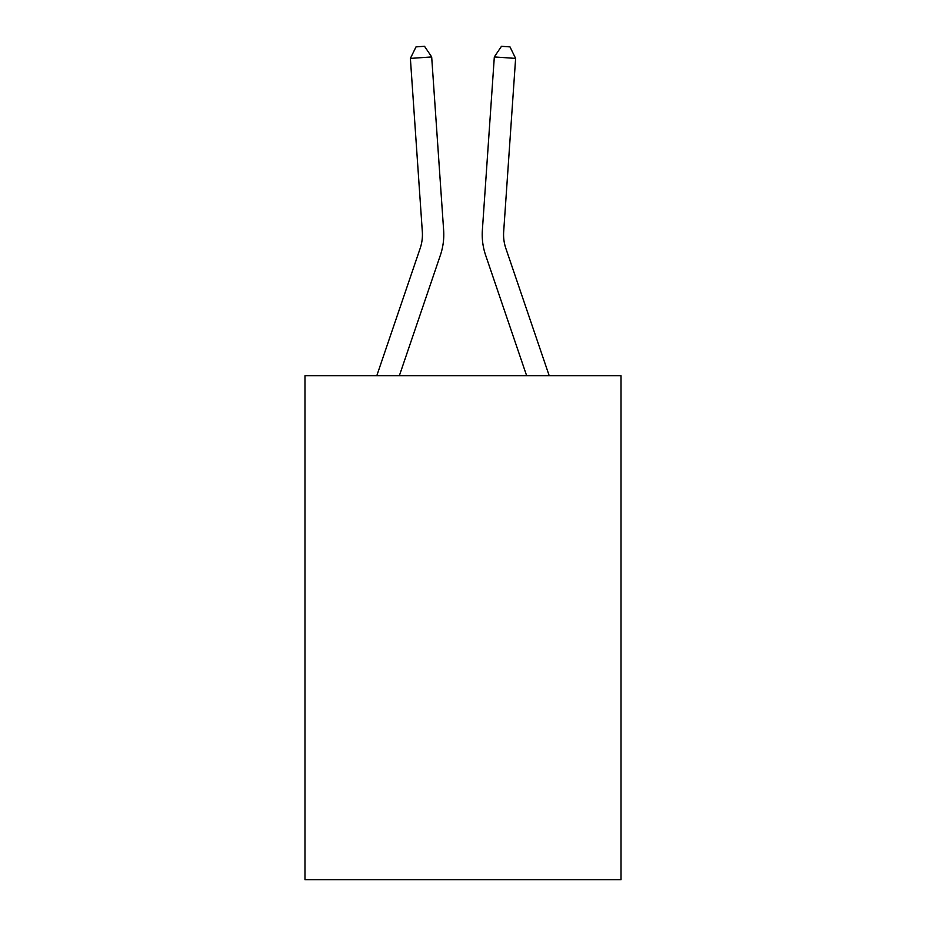 <?xml version="1.0" encoding="UTF-8"?>
<svg xmlns="http://www.w3.org/2000/svg" width="926" height="926" viewBox="0 0 926 926"><rect width="100%" height="100%" fill="white"/><g stroke="black" fill="none" stroke-linecap="round" stroke-linejoin="round"><path stroke-width="1.39" d="M621.022 375.736L621.022 879.7L304.978 879.7L304.978 375.736L621.022 375.736M376.789 375.736L420.149 248.399A42.712 42.712 0 0 0 422.325 231.697L410.38 58.407L431.678 56.937L443.635 230.227A64.068 64.068 0 0 1 440.359 255.275L399.349 375.736M549.211 375.736L505.851 248.399A42.712 42.712 0 0 1 503.675 231.697L515.62 58.407L494.322 56.937L482.365 230.227A64.068 64.068 0 0 0 485.641 255.275L526.651 375.736M420.149 248.399A42.712 42.712 0 0 0 422.325 231.697A42.712 42.712 0 0 1 420.149 248.399A42.712 42.712 0 0 0 422.325 231.697A42.712 42.712 0 0 1 420.149 248.399A42.712 42.712 0 0 0 422.325 231.697A42.712 42.712 0 0 1 420.149 248.399A42.712 42.712 0 0 0 422.325 231.697A42.712 42.712 0 0 1 420.149 248.399A42.712 42.712 0 0 0 422.325 231.697A42.712 42.712 0 0 1 420.149 248.399A42.712 42.712 0 0 0 422.325 231.697A42.712 42.712 0 0 1 420.149 248.399A42.712 42.712 0 0 0 422.325 231.697A42.712 42.712 0 0 1 420.149 248.399A42.712 42.712 0 0 0 422.325 231.697A42.712 42.712 0 0 1 420.149 248.399A42.712 42.712 0 0 0 422.325 231.697A42.712 42.712 0 0 1 420.149 248.399A42.712 42.712 0 0 0 422.325 231.697A42.712 42.712 0 0 1 420.149 248.399A42.712 42.712 0 0 0 422.325 231.697A42.712 42.712 0 0 1 420.149 248.399A42.712 42.712 0 0 0 422.325 231.697A42.712 42.712 0 0 1 420.149 248.399A42.712 42.712 0 0 0 422.325 231.697A42.712 42.712 0 0 1 420.149 248.399A42.712 42.712 0 0 0 422.325 231.697A42.712 42.712 0 0 1 420.149 248.399A42.712 42.712 0 0 0 422.325 231.697A42.712 42.712 0 0 1 420.149 248.399A42.712 42.712 0 0 0 422.325 231.697A42.712 42.712 0 0 1 420.149 248.399A42.712 42.712 0 0 0 422.325 231.697A42.712 42.712 0 0 1 420.149 248.399A42.712 42.712 0 0 0 422.325 231.697A42.712 42.712 0 0 1 420.149 248.399A42.712 42.712 0 0 0 422.325 231.697A42.712 42.712 0 0 1 420.149 248.399M494.322 56.937L482.365 230.227L494.322 56.937L482.365 230.227L494.322 56.937L482.365 230.227L494.322 56.937L482.365 230.227L494.322 56.937L482.365 230.227L494.322 56.937L482.365 230.227L494.322 56.937L482.365 230.227L494.322 56.937L482.365 230.227L494.322 56.937L482.365 230.227L494.322 56.937L482.365 230.227L494.322 56.937L482.365 230.227L494.322 56.937L482.365 230.227L494.322 56.937L482.365 230.227L494.322 56.937L482.365 230.227L494.322 56.937L482.365 230.227L494.322 56.937L482.365 230.227L494.322 56.937L482.365 230.227L494.322 56.937L482.365 230.227L494.322 56.937L482.365 230.227L494.322 56.937L501.475 46.3L509.995 46.89L515.62 58.407M505.851 248.399A42.712 42.712 0 0 1 503.675 231.697A42.712 42.712 0 0 0 505.851 248.399A42.712 42.712 0 0 1 503.675 231.697A42.712 42.712 0 0 0 505.851 248.399A42.712 42.712 0 0 1 503.675 231.697A42.712 42.712 0 0 0 505.851 248.399A42.712 42.712 0 0 1 503.675 231.697A42.712 42.712 0 0 0 505.851 248.399A42.712 42.712 0 0 1 503.675 231.697A42.712 42.712 0 0 0 505.851 248.399A42.712 42.712 0 0 1 503.675 231.697A42.712 42.712 0 0 0 505.851 248.399A42.712 42.712 0 0 1 503.675 231.697A42.712 42.712 0 0 0 505.851 248.399A42.712 42.712 0 0 1 503.675 231.697A42.712 42.712 0 0 0 505.851 248.399A42.712 42.712 0 0 1 503.675 231.697A42.712 42.712 0 0 0 505.851 248.399A42.712 42.712 0 0 1 503.675 231.697A42.712 42.712 0 0 0 505.851 248.399A42.712 42.712 0 0 1 503.675 231.697A42.712 42.712 0 0 0 505.851 248.399A42.712 42.712 0 0 1 503.675 231.697A42.712 42.712 0 0 0 505.851 248.399A42.712 42.712 0 0 1 503.675 231.697A42.712 42.712 0 0 0 505.851 248.399A42.712 42.712 0 0 1 503.675 231.697A42.712 42.712 0 0 0 505.851 248.399A42.712 42.712 0 0 1 503.675 231.697A42.712 42.712 0 0 0 505.851 248.399A42.712 42.712 0 0 1 503.675 231.697A42.712 42.712 0 0 0 505.851 248.399M410.38 58.407L416.005 46.89L424.525 46.3L431.678 56.937"/></g></svg>
